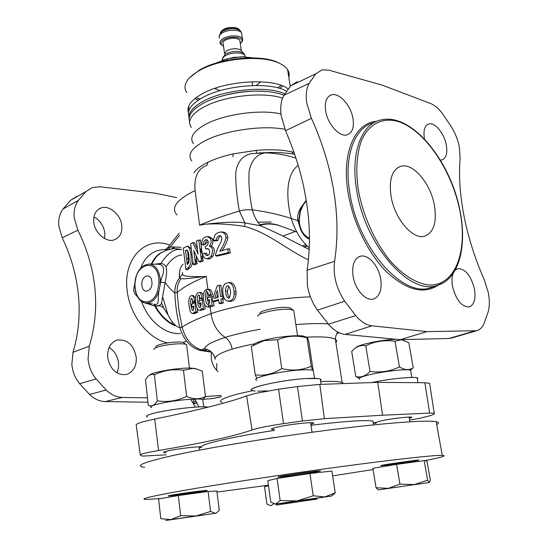 <?xml version="1.0" encoding="UTF-8"?>
<svg xmlns="http://www.w3.org/2000/svg" width="548" height="548" viewBox="0 0 548 548"><rect width="100%" height="100%" fill="white"/><g stroke="black" fill="none" stroke-linecap="round" stroke-linejoin="round"><path stroke-width="0.82" d="M312.415 370.201L311.278 366.215C302.064 370.311 292.228 371.092 281.761 368.557C273.233 374.01 264.389 376.099 255.238 374.832L256.868 378.435M255.238 374.832L251.313 346.452L263.978 340.63L277.583 339.719C287.022 335.787 296.811 335.143 306.949 337.787L307.024 337.445C307.277 336.52 307.928 338.212 308.962 342.527L313.141 370.407M306.949 337.787L311.278 366.215M277.583 339.719L281.761 368.557M253.471 345.035C253.95 343.603 257.601 341.979 264.424 340.171C276.692 336.917 296.338 334.862 303.373 336.054L306.613 337.287M256.82 380.196C248.443 377.921 288.104 369.496 306.606 369.763C309.949 369.77 312.175 370.01 313.292 370.469L313.518 371.934M252.607 390.546C243.798 388.416 281.583 379.819 306.38 378.545C313.641 378.141 318.278 378.298 320.292 379.031L321.128 379.737L320.546 380.648M296.92 386.648L280.069 388.991M318.374 378.593L306.38 378.545C278.151 380.011 238.257 390.039 255.3 391.039M257.615 391.176L267.506 390.916M257.861 316.278C255.95 313.497 278.733 308.421 289.378 309.319L293.735 310.25L293.94 311.627M260.012 313.442C258.409 311.011 277.98 306.633 287.152 307.428L290.015 307.853L291.358 308.832M313.531 471.533C301.667 472.787 275.795 476.931 280.891 476.746L285.535 476.349C297.359 475.075 322.477 471.061 317.861 471.17L313.531 471.533M331.951 495.666L335.218 492.796L324.765 496.94L313.237 495.776L297.037 500.886L275.774 504.05C274.212 504.304 274.226 504.324 275.829 504.119L331.499 496.043L297.037 500.886L280.172 500.591L275.774 504.05L270.787 502.187L267.821 480.692L277.069 478.445L280.172 500.591M277.069 478.445L309.942 473.493L313.237 495.776M309.942 473.493L331.889 471.054L335.218 492.796M410.418 370.215L413.165 367.831C409.205 370.448 404.636 370.14 399.451 366.92C390.121 371.4 380.305 372.9 370.01 371.421C365.626 376.113 360.879 377.825 355.768 376.551L359.289 378.189M370.01 371.421L365.742 345.761C374.976 341.315 384.723 339.808 394.992 341.24L401.595 339.753L408.808 342.678L413.247 367.783M394.992 341.24L399.451 366.92M365.742 345.761C360.865 344.87 356.508 346.439 352.672 350.46L351.7 351.494L355.768 376.551M402.006 339.644L403.307 340.082M356.036 347.638C357.454 344.761 383.038 339.424 396.245 339.328M359.378 379.25C357.769 378.353 360.885 376.908 368.729 374.928C383.093 371.311 408.041 368.564 410.589 370.284L410.753 371.215M372.017 382.504C389.786 378.737 414.35 376.277 417.144 377.935L417.323 378.956C422.008 375.777 393.478 377.921 372.017 382.504M409.883 461.772L416.617 460.334L389.566 464.012L383.155 465.403L409.883 461.772M424.186 460.621L426.94 460.971L430.303 480.041L429.399 482.48L378.476 489.864L429.399 482.48L427.625 480.226L414.261 484.576L399.944 484.158L396.601 464.362L424.186 460.621L427.625 480.226M396.601 464.362L372.873 468.3L376.044 487.734L378.305 489.864M399.944 484.158L388.272 488.343L376.044 487.734M276.411 505.016L316.333 499.187L276.411 505.016M273.726 503.865L270.931 505.715L266.931 504.174L264.533 486.638L268.52 485.74M316.73 498.865L317.73 498.166M315.751 498.454L310.606 499.961L305.421 499.954M295.379 501.399L288.063 503.18L280.22 503.53M157.351 400.869C154.598 405.383 151.584 406.863 148.309 405.315L145.473 379.846L147.391 377.065C149.467 374.592 151.803 373.832 154.385 374.784L157.351 400.869C167.448 402.41 177.21 400.917 186.635 396.389C193.437 399.451 199.719 399.513 205.486 396.581L202.794 399.677M193.595 401.862L195.951 401.198M193.793 403.451L196.739 402.691M194.944 399.369L190.848 399.499M154.385 374.784C163.715 370.29 173.415 368.79 183.477 370.277L186.635 396.389M195.451 401.033L195.335 400.061M183.477 370.277L192.718 368.427L196.033 368.866L202.287 371.065L205.486 396.581M149.529 375.154C151.933 372.037 180.059 367.372 192.053 368.126L197.527 369.242M151.454 407.664C149.563 406.938 151.364 405.821 156.872 404.301C166.756 401.862 178.025 400.17 190.677 399.239L195.458 407.123M196.896 402.992L193.828 403.732M198.883 406.952L194.773 399.047C198.835 398.944 201.5 399.108 202.781 399.547L202.938 400.814M149.816 414.439C160.66 410.404 200.657 405.438 207.945 407.178C200.698 405.431 160.646 410.397 149.816 414.439C146.432 415.624 145.617 416.494 147.378 417.049M153.899 349.508C153.618 348.788 154.899 347.959 157.742 347.021C165.037 344.541 181.477 342.932 185.697 344.26L186.587 344.603L186.731 345.788M155.927 346.946C155.694 346.322 156.803 345.603 159.249 344.788C165.537 342.637 179.662 341.26 183.32 342.425L184.498 343.336M174.771 494.686L171.017 495.632L200.445 491.686L204.473 490.7C202.157 490.666 183.21 493.207 174.771 494.686M170.901 519.62L160.79 518.689L158.584 498.92L178.312 495.543L180.648 515.682L170.901 519.62L165.77 520.47L216.118 513.188L170.901 519.62M178.312 495.543L208.096 491.494L210.555 511.442L195.958 515.983L180.648 515.682M208.096 491.494L216.844 490.994L219.275 510.38L216.378 512.969L215.275 513.291L210.555 511.442M241.476 50.937L240.62 49.957C236.661 48.073 232.057 48.327 226.804 50.711L224.42 53.745M224.495 53.108L223.214 44.073C222.495 42.765 223.187 41.449 225.297 40.134C231.571 37.449 236.407 37.463 239.805 40.162L240.017 41.634M240.319 43.676L241.867 41.662C243.929 37.052 230.413 35.51 223.906 39.682C220.289 42.141 220.097 44.251 223.317 46.025L223.502 46.101M241.319 42.655L242.675 40.744L242.435 38.613C240.606 35.017 228.763 34.969 223.084 38.572C220.282 40.333 219.364 42.086 220.323 43.833L222.241 45.402M216.022 63.102L227.201 58.787L227.413 60.239M227.201 58.787L241.826 56.745L253.608 57.903M222.769 60.013L233.462 57.396L244.689 56.807M215.953 88.002L216.138 89.317M144.638 467.232C133.404 466.026 144.419 461.772 177.668 454.484C214.069 446.736 277.528 436.475 332.794 429.557C388.135 422.631 427.563 419.905 436.181 421.72C438.996 422.309 439.167 423.255 436.694 424.563M424.57 460.669C441.64 457.388 447.531 455.614 442.243 455.347C433.845 455.128 394.355 459.436 338.596 466.978C282.919 474.513 218.789 484.281 181.915 490.761C148.234 496.789 136.973 499.653 148.138 499.365L161.413 498.44M216.981 492.07L268.445 485.192M332.629 475.876L373.085 469.568M388.265 464.156C368.311 467.485 392.484 464.773 411.123 461.635C419.693 460.169 421.104 459.724 415.35 460.293L388.265 464.156M173.12 494.878C156.365 497.755 186.621 494.186 202.006 491.501C219.556 488.549 189.266 492.056 173.12 494.878M284.823 475.575C264.314 479.096 294.454 475.719 313.463 472.41C322.156 470.876 322.779 470.479 315.326 471.225L284.823 475.575M200.808 250.059L200.054 249.84M391.08 196.499C388.738 179.47 392.067 169.373 401.054 166.208C413.24 162.735 430.66 183.635 434.393 205.315C437.044 222.385 433.749 232.688 424.508 236.229C412.754 239.894 394.67 218.858 391.08 196.499M382.216 85.139L328.875 70.165L322.073 69.856L315.806 73.781L309.188 83.337C306.359 88.392 305.572 95.092 306.825 103.421L311.422 118.334C322.162 141.987 329.588 166.106 333.698 190.683C337.746 215.289 338.048 238.839 334.581 261.334C332.931 275.151 336.294 288.44 344.671 301.208L355.707 315.586C360.954 321.731 366.379 325.142 371.976 325.82L427.043 331.609L476.698 330.732C479.911 329.848 482.37 327.423 484.076 323.443L488.076 312.168C489.659 306.524 489.713 299.914 488.247 292.331L484.076 279.199C475.006 258.766 468.348 237.825 464.088 216.385C459.971 195.013 458.649 175.716 460.121 158.495L459.32 146.83C457.868 139.774 455.244 133.164 451.449 126.999L443.051 114.422C439.051 108.881 434.879 105.243 430.543 103.51L382.216 85.139M325.635 110.881C324.485 101.921 326.492 96.564 331.65 94.804C339.39 92.496 351.028 105.648 352.987 118.608C354.241 127.595 352.241 133.027 347 134.89C339.438 137.267 327.54 124.081 325.635 110.881M424.515 139.096L424.453 138.788C423.159 130.424 424.638 125.478 428.885 123.944C434.92 122.122 444.27 133.534 446.298 144.953C447.668 153.337 446.195 158.338 441.88 159.961L440.352 160.098M455.093 270.274L457.868 268.657C465.368 268.78 470.896 275.514 474.438 288.865C476.013 298.886 474.253 304.914 469.163 306.949C461.683 306.88 456.148 300.085 452.566 286.556C451.62 281.343 451.812 276.98 453.128 273.452M353.049 276.069C351.734 265.068 354.2 258.451 360.454 256.217C368.235 254.019 378.654 265.903 380.689 278.98C382.134 289.981 379.675 296.68 373.311 299.071C365.68 301.325 355.022 289.385 353.049 276.069M451.607 338.013L448.791 338.486L400.136 339.685L427.043 331.609M400.136 339.685L345.048 334.39C339.356 333.732 333.835 330.341 328.485 324.211L317.463 310.127C312.346 302.859 308.983 294.646 307.373 285.474L307.133 270.226C310.421 247.792 310.175 224.872 306.38 201.479C302.791 178.203 295.845 154.618 285.542 130.719L281.179 115.635C280.069 107.196 281.008 100.407 283.994 95.27L290.817 85.721L297.304 81.686M299.174 223.947L298.859 220.317L299.215 220.138L299.523 223.721C300.804 230.948 304.113 235.791 309.449 238.257M306.291 200.938L303.222 204.945L300.373 211.446L300.064 211.247L302.558 205.294L306.195 200.335M299.605 226.153L297.783 220.378C297.153 215.097 298.687 210.158 302.407 205.562M294.666 154.228C289.536 153.324 282.974 152.728 274.973 152.447L251.1 153.632C242.483 155.673 237.4 161.838 235.859 172.113C235.222 181.607 237.174 199.787 239.38 211.014L244.983 222.961C237.585 221.611 224.324 222.036 205.192 224.242L199.575 225.146C210.74 220.406 224.009 215.693 239.38 211.014L245.84 209.74L252.286 209.857C265.568 211.542 278.569 214.419 291.296 218.481L297.824 220.673M244.983 222.961L260.636 225.783C273.658 231.509 283.46 236.154 290.043 239.709L309.216 249.532M232.927 156.783L233.229 153.885L255.985 150.399C270.322 149.22 282.35 149.741 292.07 151.947L294.057 152.44M186.909 261.841L186.628 259.546M207.891 289.413L206.199 276.37L203.185 276.61C180.032 276.719 182.902 275.48 182.429 272.37M194.978 253.128L194.156 253.484M188.135 257.841L186.649 259.526M188.361 246.285L191.321 248.963M192.848 261.012C192.28 264.78 191.17 267.184 189.519 268.219L187.553 269.828L185.916 269.411L183.265 248.169L186.916 246.285C188.875 246.333 190.218 249.128 190.937 254.683C191.649 261.464 190.615 265.862 187.841 267.869L189.519 268.219M195.41 263.348L193.286 264.458L190.656 243.723L192.828 242.634L198.095 254.101L196.41 240.976L198.78 239.949L201.445 260.643L198.972 261.684L193.78 250.484L195.41 263.348L197.143 263.643L196.116 255.594M197.143 263.643L194.814 264.855L193.286 264.458M192.828 242.634L194.471 242.613L197.465 249.224M198.972 261.684L200.506 262.067L203.178 260.944L200.458 239.914L198.862 240.599M206.199 276.37C192.478 282.021 182.792 287.447 177.155 292.646C176.929 287.042 178.21 282.364 180.991 278.617L182.005 278.74C184.107 278.336 177.805 280.069 203.185 276.61M180.991 278.617L179.497 278.096L182.429 274.144M179.497 278.089C178.984 274 179.559 270.075 181.23 266.321L183.066 264.15M194.896 259.307L195.951 259.163M208.021 307.003L209.953 307.209L211.747 305.791M200.479 302.955L200.595 303.887L201.013 303.702M203.589 299.777L202.335 300.256M199.205 295.262L198.308 295.098L198.903 295.064L200.219 298.509L202.013 297.769C201.363 293.687 200.02 291.995 197.999 292.694C195.684 294.461 194.965 297.996 195.862 303.304C196.355 307.236 197.376 309.517 198.917 310.147L201.753 310.374L203.308 308.832L203.486 309.647L205.171 308.976L204.548 304.202M201.753 310.374L199.445 310.237M203.356 295.886C202.548 293.105 201.287 292.022 199.582 292.632L199.534 292.632M200.219 298.509L201.733 298.852L203.431 298.153M201.733 298.852L201.602 297.941M199.219 300.941L199.547 295.742M200.643 307.024L199.527 303.352M194.293 301.215L194.437 302.256L195.677 301.64M192.458 299.605L192.451 303.791M193.595 309.62L192.814 306.531M193.417 306.222L193.697 307.216M194.889 303.339L195.814 302.928M196.04 311.949L194.636 312.641L194.465 311.819L193.17 313.394L192.108 313.477C190.642 312.75 189.663 310.435 189.176 306.538C188.286 301.071 188.875 297.482 190.93 295.769L191.663 295.584C193.081 295.646 194.047 297.42 194.567 300.907L192.896 301.914L191.738 298.468L191.273 298.509C190.444 299.667 190.334 301.969 190.937 305.435C191.307 308.688 191.964 310.387 192.923 310.531L193.752 307.942L193.56 306.147L192.006 306.955L191.629 304.161L194.814 302.763L196.04 311.949L197.78 312.182L197.294 308.593M197.78 312.182L196.205 312.963L194.636 312.641M195.718 312.86L194.828 313.668L192.478 313.538M193.218 295.516L195.595 297.934M225.146 337.41C206.623 343.747 207.898 345.288 205.87 346.452L204.212 348.823C208.877 349.371 212.268 351.871 214.378 356.337M215.049 358.652C213.583 352.953 209.966 349.665 204.205 348.795L199.753 350.364L211.501 352.172L206.432 350.768L204.212 348.823M155.091 264.191L161.03 263.382C163.647 263.999 165.304 265.15 166.01 266.842C167.051 270.212 166.736 275.397 165.085 282.398L161.461 303.517L160.208 305.017L157.701 305.763L155.276 305.77L153.858 304.154L155.022 306.579L155.591 306.353C160.543 315.031 166.777 321.238 174.285 324.978M254.608 343.774C245.977 345.493 238.483 347.295 232.126 349.192L232.119 349.124C231.249 343.836 228.92 339.931 225.139 337.404C217.481 332.273 212.782 324.354 211.021 313.627C197.027 318.854 187.409 323.382 182.162 327.204L179.963 327.725C175.84 326.766 171.853 322.443 167.989 314.764L163.982 308.456C161.872 305.935 159.078 305.236 155.591 306.353L155.276 305.77M179.463 272.699L179.497 278.096C176.326 281.946 174.785 286.892 174.86 292.92C171.586 290.515 168.325 287.008 165.085 282.398M181.292 249.847L180.669 249.546C174.209 248.641 167.62 253.245 160.92 263.362M181.23 249.354L174.278 248.532L167.003 250.094L160.715 252.984L156.536 256.635L152.406 262.759M151.775 264.095L152.392 262.78M190.937 254.683L192.06 254.765M173.62 248.607L174.483 246.984L180.984 247.367M171.401 248.943L174.483 246.984L170.195 247.052L168.62 249.593M195.622 300.941L194.567 300.907M191.8 160.968C187.176 154.762 191.595 148.029 205.048 140.774C224.783 130.376 263.204 124.876 284.953 129.328M201.445 260.643L203.178 260.944M187.841 267.869L185.916 269.411M193.17 313.394L194.828 313.668M193.471 143.782C189.163 137.706 193.252 131.198 205.753 124.252C224.433 114.094 261.019 109.107 280.973 113.97M282.562 98.208C263.903 91.338 223.454 95.893 203.466 107.223C191.047 114.354 187.005 121.094 191.334 127.431M189.656 121.656C188.046 117.313 190.211 112.724 196.143 107.881L202.959 103.456C218.803 94.605 247.799 89.338 268.308 91.667C274.548 92.338 279.781 93.523 284.015 95.229M202.746 257.587L200.883 256.306M197.02 262.698L195.047 260.506M194.972 259.868L196.931 261.978M137.801 297.174L134.897 293.735L133.513 290.303L134.87 283.432M154.707 306.003L145.521 303.071M153.858 304.154C159.674 305.476 157.619 301.455 158.749 291.899L161.365 278.706C164.934 270.102 164.229 265.321 159.256 264.355L157.961 264.28M168.263 249.6L164.79 249.566L170.195 247.052L179.497 235.38M157.468 291.426L158.749 291.899C155.406 300.194 150.755 303.866 144.809 302.928C139.836 301.373 136.651 297.03 135.24 289.899L135.411 289.625C137.459 304.811 152.639 306.469 157.468 291.426L159.023 282.898L158.852 278.816C156.653 256.211 133.15 264.526 135.061 286.508L135.219 289.782M157.995 264.28L149.337 264.026C155.166 264.951 158.79 269.822 160.201 278.631L160.386 282.926L159.023 282.898M141.939 285.44C140.583 275.891 150.947 271.698 151.871 281.549C153.221 291.269 142.761 295.228 141.939 285.44M164.79 249.566L164.229 249.573M167.298 249.998L160.215 253.094C156.406 255.711 153.433 259.375 151.296 264.081M176.785 197.657L155.029 193.177L100.209 186.799L92.317 187.587L85.995 191.547L78.357 200.424C74.953 205.116 73.576 210.966 74.233 217.96L77.878 230.215C87.248 249.278 92.907 268.513 94.838 287.933C96.886 307.469 95.044 326.868 89.31 346.137L73 352.343C78.515 333.855 80.323 314.723 78.412 294.94C76.432 275.171 71.021 256.115 62.177 237.757L58.821 225.947C58.273 219.2 59.67 213.562 62.999 209.021L70.624 200.26L76.775 196.417M147.967 402.232L105.216 401.574L122.403 397.444C116.519 397.266 111.107 394.786 106.168 390.005L96.112 378.949C91.502 373.215 88.81 366.557 88.05 358.974L89.31 346.137M122.403 397.444L147.481 397.869M205.486 396.553L221.132 395.423M107.634 357.104C107.429 348.007 110.648 342.315 117.299 340.027C127.465 339.178 133.774 344.932 136.226 357.289C136.794 365.941 133.541 371.688 126.451 374.537C116.484 375.38 110.21 369.564 107.634 357.104M218.077 371.75C214.158 368.098 211.884 363.564 211.261 358.139L211.418 352.159M105.216 401.574C99.551 401.41 94.338 399.047 89.557 394.478L79.659 383.703C75.213 378.223 72.603 371.859 71.843 364.619L73 352.343M116.998 372.948L118.43 368.194L118.539 362.954C117.58 355.988 114.429 350.83 109.086 347.473M221.31 396.8L212.535 398.581L203.212 399.293M216.583 370.325L216.844 363.557M93.756 222.104C93.276 214.713 95.784 209.973 101.291 207.898C109.764 204.753 121.149 215.748 121.759 225.481C122.355 232.934 119.82 237.722 114.162 239.853C107.292 242.901 94.749 233.722 93.756 222.104M104.668 238.579L104.887 233.277C103.764 225.803 100.106 220.337 93.92 216.878M187.101 262.341L188.43 263.314L187.101 262.341M213.398 239.044L212.508 239.469M208.274 241.737L204.027 244.778M201.479 247.812C200.39 249.861 200.63 251.71 202.198 253.34M187.156 263.794L188.087 263.814M316.518 431.66L312.018 432.214M275.343 437.352L259.937 439.811M409.308 418.268C419.432 415.603 396.149 417.706 381.038 420.871L373.304 423.179M310.976 425.269C345 421.193 365.66 419.802 372.955 421.097L373.578 424.878M199.26 448.12L201.685 447.079C200.732 445.538 208.72 442.9 225.632 439.16C238.928 436.297 255.169 433.365 274.356 430.379M187.245 264.506L187.402 264.41C189.046 263.293 189.54 260.444 188.882 255.868C188.56 252.662 187.902 250.71 186.916 250.004L185.484 250.395L187.245 264.506M409.637 420.172L419.508 418.364L431.427 415.357L434.4 413.815L434.221 413.206L429.611 413.089L382.559 415.22L324.382 418.686L302.448 420.987L283.542 423.652C268.294 425.94 257.8 428.036 252.066 429.954C243.374 433.043 230.879 436.366 214.576 439.914C198.273 443.455 179.607 446.983 158.591 450.504L147.412 452.614C142.405 453.73 140.028 454.545 140.267 455.066L142.391 456.1L166.345 454.819M373.866 422.823C373.421 423.179 374.188 423.33 376.175 423.275M201.685 447.079C201.815 445.914 178.36 448.538 168.065 450.86C162.715 452.079 162.064 452.675 166.099 452.662M310.826 424.234C323.019 420.987 294.262 423.316 277.925 426.974C270.719 428.625 269.486 429.474 274.24 429.522M140.254 454.929L136.212 424.947C135.931 424.193 138.322 423.104 143.384 421.686L154.707 419.062C175.853 414.768 194.198 410.651 209.747 406.726C225.406 402.855 237.688 399.239 246.607 395.882L255.067 393.491L278.583 389.21L297.454 386.573L319.792 384.401L377.75 382.367L382.559 415.22M155.022 306.579C160.331 315.826 166.976 322.238 174.963 325.8M188.738 262.65L187.498 250.525M187.313 250.655L185.635 250.278M206.939 165.291L207.925 162.27C214.898 158.893 223.331 156.098 233.215 153.892M308.462 259.875C287.981 250.415 267.472 232.099 244.648 226.475C235.037 224.879 219.885 223.111 205.192 224.242M207.603 292.016L206.528 291.81L207.24 291.796L208.713 295.276L210.199 295.619L212.542 294.845C211.912 290.632 210.37 288.823 207.918 289.426M210.199 295.619L210.083 294.817M212.946 297.941L212.754 296.489L211.103 297.05M211.85 305.757L212.021 306.51L213.98 305.88L213.405 301.489M228.215 282.597L229.859 282.542C233.345 282.754 235.387 285.809 235.983 291.714L236.058 294.029C235.599 299.359 233.201 301.79 228.879 301.325L228.379 301.229M219.084 285.234L220.591 296.612L222.632 296.002L222.968 298.502L220.913 299.023L221.406 302.736L223.214 302.989L220.543 303.688L219.063 303.352L218.57 299.64L212.734 301.332L212.473 299.345L217.214 285.816L220.844 285.131L222.303 296.098M218.666 300.366L214.213 301.674L212.734 301.332M223.461 296.153L222.687 296.386M223.214 302.989L222.721 299.283L224.577 298.824M202.904 244.319L202.842 245.004L205.24 244.408C205.404 241.997 206.137 240.524 207.452 239.997M208.761 236.668L211.966 238.353C213.336 241.23 213.09 243.826 211.22 246.155C214.768 247.628 215.268 251.039 212.74 256.389C210.816 258.656 208.863 259.444 206.884 258.752L206.301 258.615M207.87 255.43L206.144 252.95L204.822 253.738M206.918 248.991L208.493 248.902M220.899 231.975L222.577 231.996C226.029 232.4 227.756 234.393 227.769 237.976L225.886 237.777C225.194 241.524 223.125 246.031 219.68 251.292L227.79 248.895L229.653 248.84L230.215 252.964L217.118 256.135L215.638 255.724L215.515 254.786C216.193 251.621 217.83 247.723 220.426 243.1C222.235 239.36 222.2 236.928 220.33 235.798C218.378 235.345 216.974 236.798 216.111 240.175L213.172 240.545L215.152 234.688L217.974 232.612L220.899 231.975C224.331 232.516 225.995 234.448 225.886 237.777M222.063 250.566C225.242 245.737 227.146 241.538 227.769 237.976M216.111 240.175L217.878 240.551C218.351 237.99 219.364 236.517 220.913 236.133M217.878 240.551L214.597 240.962L213.172 240.545M208.877 304.14L207.322 299.229C206.754 296.043 206.925 293.735 207.85 292.29M208.699 299.825L208.802 300.647L209.322 300.462L209.576 302.455M209.322 300.462L209.411 299.578L207.699 300.167L207.404 297.865L211.042 296.605L212.213 305.64L210.521 306.188L210.24 304.955L208.336 306.928C205.678 307.154 204.109 304.88 203.623 300.105C202.698 294.858 203.568 291.331 206.226 289.522L206.322 289.495C208.644 288.885 210.131 290.584 210.781 294.584L208.713 295.276M227.79 248.895L228.297 252.614L215.638 255.724M221.406 302.736L219.063 303.352M214.624 298.461L218.268 297.317L217.371 290.529L214.624 298.461M234.071 291.618L234.154 293.913C233.873 298.968 231.585 301.338 227.29 301.023L226.988 300.914C225.05 299.982 223.824 298.201 223.31 295.564L222.81 292.276C222.419 288.262 223.207 285.412 225.18 283.727L228.174 282.597C231.571 282.878 233.544 285.885 234.071 291.618L235.983 291.714M202.37 240.01C203.342 237.887 204.979 236.763 207.288 236.654L210.24 238.277C211.596 241.072 211.288 243.682 209.309 246.1C212.994 247.484 213.576 250.813 211.035 256.094C208.925 258.396 207.028 259.163 205.342 258.396L204.055 257.526L202.472 254.217L204.493 253.012C206.048 256.032 207.603 256.409 209.165 254.142C210.192 251.881 209.857 250.073 208.151 248.73L205.459 248.648L205.178 246.579C207.665 245.422 208.644 243.6 208.13 241.113L206.295 239.565C204.623 239.853 203.698 241.394 203.52 244.209L201.404 244.6L202.37 240.01M209.309 246.1L211.22 246.155M228.297 252.614L230.215 252.964M217.864 294.269L216.638 297.824M284.864 93.852C267.842 85.33 223.927 89.351 202.705 101.579C192.396 107.435 187.868 113.217 189.129 118.937M267.143 91.571C248.374 90.03 230.071 92.591 212.22 99.236M377.75 382.367L424.871 382.744L429.632 383.319M198.308 295.098C197.246 296.276 197.033 298.681 197.67 302.311C198.027 305.75 198.794 307.51 199.979 307.599L201.095 304.784L200.89 302.777L199.082 303.551L198.766 301.126L202.267 299.756L203.424 308.743L201.959 309.325L201.733 308.271L200.123 310.1M188.937 116.19C186.909 110.196 191.327 104.079 202.198 97.825C224.454 84.851 271.233 81.392 286.549 91.304M191.273 298.509L191.971 298.639M191.807 305.462L190.937 305.435M232.119 349.124C219.926 352.981 214.275 356.378 215.152 359.317M207.055 249.018L205.459 248.648M225.612 290.988C225.872 295.386 226.92 297.783 228.749 298.174L229.42 297.927L230.66 292.947C230.4 289.132 229.53 286.741 228.036 285.761L227.845 285.714C226.187 286.035 225.447 287.789 225.612 290.988L227.447 291.091C227.619 294.475 228.338 296.715 229.591 297.79M206.528 291.81C205.233 292.995 204.925 295.441 205.603 299.167C205.904 302.654 206.788 304.441 208.261 304.537C209.439 303.893 209.857 302.517 209.521 300.407M192.896 301.914L194.437 302.256M228.715 286.241L227.447 291.091M195.787 302.688L194.814 302.763M189.937 77.426L199.321 70.151C219.33 57.965 260.526 53.992 277.857 62.424L281.357 64.253M281.069 85.358L277.74 87.858M186.793 92.619C185.073 90.146 184.608 87.454 185.395 84.556C186.765 79.878 191.163 75.357 198.595 70.987C219.056 58.526 261.252 54.458 278.953 63.068C283.049 64.904 285.933 67.089 287.611 69.637C289.173 72.069 289.584 74.651 288.83 77.378M282.72 86.009L279.665 88.413M200.068 99.058L196.17 97.592M219.995 90.687L214.597 88.461M260.807 81.803L256.259 85.461M198.376 100.126L194.766 98.681M288.159 89.057C275.192 77.563 225.166 80.227 201.698 94.078C190.855 100.359 186.443 106.518 188.457 112.552M260.197 225.262C266.643 223.379 273.507 223.646 280.795 226.071M282.905 236.092L295.324 231.441M222.426 60.129C222.015 58.595 223.043 57.088 225.502 55.615C231.222 52.094 243.113 52.074 244.929 55.553L245.305 56.834M244.408 54.382L243.264 52.978C238.216 50.594 232.338 50.923 225.625 53.957L222.591 57.8L222.467 58.65M219.529 38.202C218.57 36.435 219.481 34.668 222.276 32.894C227.941 29.256 239.771 29.325 241.606 32.962L241.901 34.949M241.065 31.757L239.88 30.325C234.818 27.852 228.996 28.167 222.399 31.263L219.406 35.188L219.282 36.031M220.097 33.223L222.824 30.119C228.9 27.263 234.277 26.975 238.942 29.263L239.949 30.38M358.413 190.492C355.549 170.599 356.604 153.872 361.577 140.302C368.955 123.869 382.401 117.334 397.512 121.327C424.405 129.349 451.997 170.181 459.923 211.076C468.177 251.984 454.792 287.563 427.632 284.885C415.74 282.967 403.65 275.411 391.368 262.225C375.654 243.675 363.249 216.761 358.413 190.492M433.783 286.625L436.852 285.563C458.916 279.603 467.232 246.792 460.067 211.144C450.99 161.674 412.178 112.772 381.387 119.841C361.646 123.362 350.069 152.981 356.748 190.704C365.009 245.216 409.616 295.441 436.852 285.563L442.757 283.172M433.865 286.597L430.201 287.864C402.753 297.811 358.029 247.771 349.891 193.334C343.397 156.255 354.652 126.855 374.044 122.656M438.236 285.152C423.816 294.591 406.712 290.269 386.936 272.178C368.544 254.046 353.172 223.029 348.213 193.547C341.137 153.262 354.899 122.526 376.791 121.286M474.582 331.006L448.791 338.486M307.133 270.226L334.581 261.334M283.994 95.27L309.188 83.337M300.373 211.446L299.215 220.138M260.636 225.783C256.656 221.173 253.868 215.864 252.286 209.857C249.491 196.218 248.429 183.402 249.1 171.394C251.251 160.694 256.526 154.515 264.937 152.844C275.596 153.125 285.94 154.899 295.968 158.16M206.445 165.523C197.739 168.894 193.958 177.23 195.095 190.533L199.575 225.146M298.208 165.38C285.659 174.202 286.008 198.958 291.296 218.481C295.03 230.818 301.023 240.641 309.284 247.956M293.009 153.967L292.07 151.947M207.925 162.27C200.869 165.729 196.232 169.25 194.006 172.832M176.97 214.974C170.572 207.808 176.614 199.664 195.095 190.533M206.432 350.768L201.5 349.912C191.67 346.651 185.224 339.089 182.162 327.204L178.888 309.921L177.155 292.646L174.86 292.92C175.216 304.51 176.915 316.107 179.963 327.725C183.601 339.781 190.197 347.322 199.753 350.364M310.428 296.831C278.754 297.852 235.078 305.284 211.021 313.627L210.179 307.12M168.503 315.696L163.982 308.456L161.571 303.188M167.989 314.764L162.557 296.605M166.01 266.842C170.976 259.307 176.278 255.361 181.936 255.019M225.125 337.397C234.743 334.417 246.401 331.711 260.108 329.286M295.886 324.615C309.093 323.519 319.868 323.286 328.225 323.902M338.863 332.581L336.739 333.828M306.517 337.164C321.943 336.458 331.561 337.157 335.362 339.26C336.876 340.178 337.047 341.281 335.89 342.569M180.491 333.424C165.784 335.129 148.234 321.066 141.59 301.441M169.681 245.141C146.227 235.619 123.033 257.909 127.109 289.947C129.472 314.963 148.357 339.15 167.743 342.911M183.21 342.397L186.608 341.082M135.061 286.508L135.411 289.625M290.817 85.721L315.806 73.781M140.781 267.91C145.432 256.259 153.132 250.148 163.879 249.58L164.297 249.573M96.112 378.949L79.659 383.703M106.168 390.005L89.557 394.478M221.296 396.67L212.535 398.581M78.357 200.424L62.999 209.021M85.995 191.547L70.624 200.26M160.215 253.094L160.715 252.984M298.859 220.234L297.783 220.378M154.707 419.062L158.591 450.504M324.382 418.686L319.792 384.401M297.454 386.573L302.448 420.987M278.583 389.21L283.542 423.652M246.607 395.882L252.066 429.954M252.621 390.635L238.099 393.923C223.029 397.93 217.686 400.8 222.056 402.527M345.048 334.39L371.976 325.82M160.55 282.151L165.037 282.672M159.256 264.355L161.03 263.382M343.404 383.422L342.247 382.538C339.294 381.381 332.115 381.079 320.696 381.641M285.542 130.719L311.422 118.334M208.918 297.338L208.466 293.858M236.058 294.029L234.154 293.913M211.966 238.353L210.24 238.277M77.878 230.215L62.177 237.757M256.711 153.07L255.985 150.399M245.079 222.968L244.641 226.468M212.74 256.389L211.035 256.094M317.463 310.127L344.671 301.208M424.871 382.744L429.611 413.089M328.485 324.211L355.707 315.586M208.562 306.832L208.261 304.537M206.617 291.783L206.322 289.495M302.229 246.018L305.722 244.552M303.893 246.867L306.818 245.675M257.875 222.166L271.239 222.009M259.834 224.817C266.075 223.105 272.349 223.269 278.665 225.324L296.728 231.968M303.373 336.054L307.024 337.445M314.497 378.332L313.292 370.469M321.114 384.347L320.292 379.031M290.015 307.853L292.694 309.812M293.735 310.25L297.557 335.725M310.586 422.652L312.024 432.256M331.499 496.043L334.616 493.488M410.281 370.167L413.165 367.831M401.746 339.65L402.307 339.856M411.843 377.421L410.589 370.284M417.973 382.62L417.144 377.935M409.096 417.042L409.918 421.782M316.333 499.187L317.559 498.187M202.657 399.506L203.972 398.499M194.8 368.359L196.033 368.866M203.692 406.869L202.781 399.547M183.32 342.425L185.697 344.26M186.587 344.603L189.457 368.071M193.293 399.396L193.917 404.465M199.102 446.819L199.506 450.127M245.12 56.828L244.929 55.553L243.264 52.978L240.62 49.957M241.346 50.697L239.805 40.162M241.867 41.662L242.675 40.744M242.435 38.613L241.606 32.962L238.942 29.263C237.654 27.215 227.667 26.462 223.317 29.619M223.022 29.804L221.097 31.469M252.628 85.522L252.066 81.748M442.243 455.347L436.181 421.72M398.101 167.407L401.054 166.208M329.04 96.085L331.65 94.804M299.194 224.07C300.503 231.482 303.921 236.551 309.449 239.277M298.859 220.248L300.051 211.288M272.274 152.406L258.677 152.947M186.984 262.417L188.587 261.451M191.663 295.584L193.28 295.509M337.952 332.122C336.554 333.335 335.691 335.712 335.362 339.26L342.308 383.463M201.089 257.923L202.952 259.211M359.036 256.704L360.454 256.217M476.698 330.732L451.025 338.185M179.223 233.147L167.161 248.306M146.686 303.167L152.433 303.914M117.299 340.027L115.765 340.555M149.337 264.026C140.096 265.328 135.267 272.842 134.87 286.583M457.176 268.869L457.868 268.657M171.038 323.183L172.538 322.662M427.392 124.588L428.885 123.944M101.291 207.898L98.476 209.274M208.898 236.668L207.288 236.654M186.95 246.285L188.553 246.285M434.221 413.206L429.625 383.285M277.857 62.424L278.953 63.068M290.255 86.392L287.611 69.637M189.067 110.059L188.594 106.394M304.4 247.127L307.175 246.025"/></g></svg>
